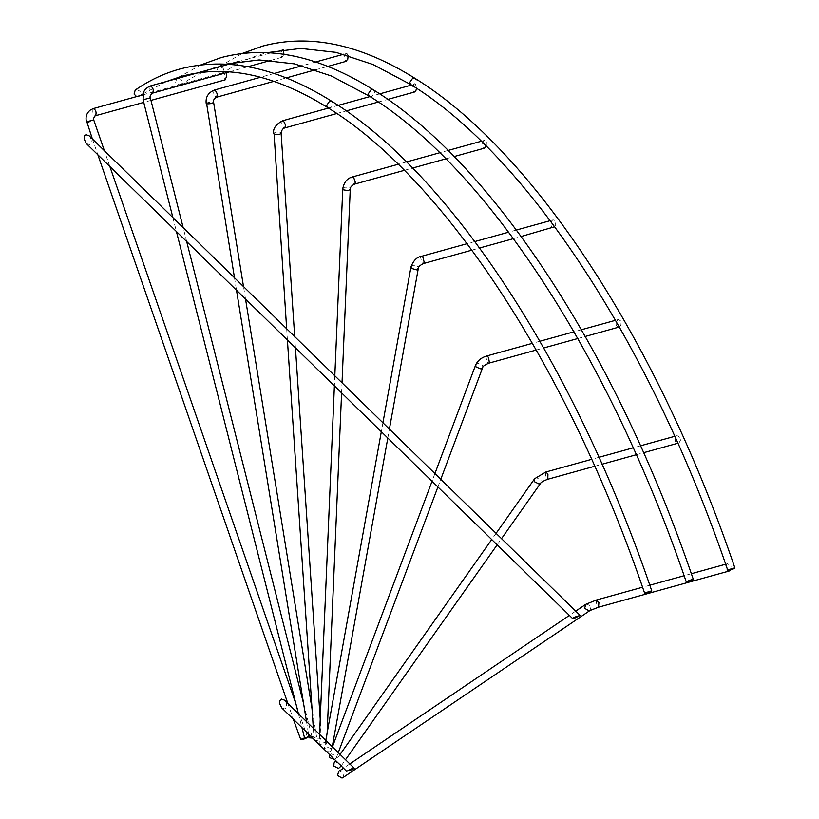 <?xml version="1.0" encoding="UTF-8"?>
<svg xmlns="http://www.w3.org/2000/svg" width="819" height="819" viewBox="0 0 819 819"><rect width="100%" height="100%" fill="white"/><g stroke="black" fill="none" stroke-linecap="round" stroke-linejoin="round"><path stroke-width="0.61" stroke-dasharray="4.09 3.07" d="M136.609 96.591L138.565 96.662C141.943 93.161 141.134 90.827 136.118 89.65L135.207 90.08M138.565 96.662L140.561 95.495M176.597 78.685L175.635 82.555L180.119 85.156C183.497 81.654 182.678 79.32 177.672 78.143L176.761 78.573M180.119 85.156L181.03 84.736C194.287 75.553 208.313 68.919 223.106 64.824L225.737 64.128M219.216 66.636C215.837 70.137 216.656 72.471 221.662 73.649C225.051 70.147 224.232 67.813 219.216 66.636L242.322 53.44M221.662 73.649L222.573 73.229C235.841 64.046 249.867 57.412 264.66 53.317L267.291 52.621M86.261 143.468L89.445 144.615L91.329 142.117L90.97 138.749L89.179 135.831M281.695 707.841L284.869 708.988L286.537 707.299L286.404 703.122L284.613 700.204M342.895 777.64L344.052 773.638L339.588 771.027L338.697 771.437M730.64 569.983L731.039 566.052L727.231 563.82L725.777 565.694L725.859 568.611L729.279 570.986M340.151 767.331L340.346 764.27L335.626 761.916L334.029 763.011M680.067 437.428L677.139 435.647L676.269 436.107L675.071 438.37L675.419 441.318L678.347 443.089L679.207 442.629L680.415 440.366L680.067 437.428M334.592 759.51L336.271 757.995L336.015 755.783L331.101 753.808L329.248 755.364M619.338 326.996L620.904 325.061L621.13 322.133L620.638 320.792L618.222 319.553L616.328 321.611L616.103 324.549L616.594 325.89L619.01 327.119M326.423 751.535L329.781 751.781L331.675 750.05L331.245 748.494L326.197 747L324.334 749.487M554.688 226.75L555.64 224.775L555.599 221.816L555.026 220.628L553.142 219.861L552.303 220.331L551.064 222.614L551.095 225.573L551.668 226.761L553.552 227.528M326.197 742.679L321.089 741.768L319.195 743.417L319.686 744.481L324.795 745.392L326.689 743.734L326.197 742.679M486.261 146.161L486.384 141.779L484.398 140.397L483.21 141.288L482.196 145.383L483.128 147.748L484.49 148.147M321.089 738.564C316.533 737.673 314.363 738.277 314.578 740.376C319.123 741.267 321.294 740.663 321.089 738.564L320.229 719.164M416.574 88.278L415.509 84.337L411.558 85.043M415.509 84.337C412.469 85.34 411.834 87.858 413.595 91.882L414.486 92.015M312.663 738.083L314.598 737.684L316.543 736.619L316.093 736.322C311.65 736.322 309.48 736.926 309.582 738.124M348.136 55.487L346.949 53.44L343.663 54.238M346.949 53.44C344.256 55.457 343.857 58.088 345.751 61.312M308.988 736.885L304.914 737.817M283.384 49.549L238.657 61.507M282.739 49.294C280.467 52.252 280.282 54.893 282.207 57.207L283.927 54.279M226.413 72.666L225.338 72.062C223.536 75.85 223.556 78.409 225.399 79.74M304.617 737.858L307.422 737.284M327.897 107.709L330.129 107.985L333.149 103.634L331.89 101.361M369.451 96.202L371.672 96.478L374.703 92.127L373.444 89.855M410.995 84.695L413.226 84.971L416.247 80.62L414.987 78.348M585.79 604.309L586.67 603.9L591.144 606.51L589.987 610.524M596.508 599.979L596.099 604.545L598.505 607.207M534.664 478.675L536.261 477.569L540.98 479.934L540.786 482.995M545.802 472.02L545.659 477.252L547.798 479.248M475.726 364.731L477.579 363.165L482.493 365.151L482.749 367.362M486.681 355.989L486.015 356.726L486.844 361.824L488.677 363.216M410.984 266.81L412.878 265.09L417.925 266.574L418.366 268.141M421.406 256.347L420.618 257.565L421.918 262.704L423.413 263.575M342.762 188.749L344.656 187.09L349.764 188.001L350.256 189.066M352.508 176.914L351.648 178.716L353.368 183.691L354.504 184.142M274.109 134.255C273.904 132.156 276.075 131.552 280.62 132.453L281.112 133.098M283.384 120.925C281.152 121.724 281.306 124.027 283.845 127.825L284.613 127.989M206.654 103.849C206.542 102.651 208.712 102.047 213.165 102.047L213.605 102.344M214.834 90.029C212.94 91.841 213.339 94.246 216.001 97.246L216.411 97.256M143.458 99.775L150.348 97.952M150.614 85.893C149.15 88.626 149.754 91.042 152.457 93.151M86.968 122.174C87.326 122.799 89.496 122.195 93.479 120.373L93.765 120.045M93.212 108.651C92.209 112.213 93.028 114.558 95.649 115.674M143.059 93.827L166.523 81.48M200.778 64.947L178.941 77.088M575.726 611.117L569.389 615.407M349.826 763.912L343.489 768.202M727.62 563.667L725.665 564.209M691.359 573.709L684.111 575.716M649.805 585.216L642.567 587.223M496.099 533.333L491.717 539.537M340.1 754.412L335.718 760.616M677.139 435.647L674.754 436.312M640.519 445.792L633.21 447.819M598.965 457.299L591.656 459.326M341.154 765.919L345.526 759.715M497.143 544.84L501.525 538.636M594.758 466.236L602.067 464.219M636.312 454.729L643.611 452.712M434.92 473.577L432.043 481.244M332.422 746.918L329.545 754.586M618.222 319.553L615.499 320.311M581.408 329.75L573.955 331.818M539.864 341.257L532.401 343.325M336.271 757.995L338.278 752.641M437.899 486.967L440.776 479.299M536.25 350.041L543.703 347.973M577.804 338.534L585.247 336.466M382.923 422.788L381.326 431.695M325.788 740.437L324.293 748.73M553.142 219.861L550.173 220.68M516.379 230.047L508.63 232.186M474.825 241.554L467.076 243.693M331.675 750.05L332.268 746.764M387.807 438.032L389.404 429.115M471.867 250.153L479.586 248.014M513.421 238.646L521.14 236.507M334.817 375.788L334.387 385.851M319.584 734.377L319.195 743.417M484.398 140.397L481.306 141.247M448.095 150.45L439.752 152.754M406.541 161.957L398.208 164.261M326.689 743.734L327.15 732.872M341.595 392.885L342.025 382.831M404.33 170.342L412.592 168.059M445.874 158.835L454.146 156.552M286.66 328.747L287.408 339.957M313.329 728.255L314.076 739.465M379.678 93.878L370.014 96.56M338.124 105.385L328.46 108.067M295.444 347.799L294.697 336.589M336.824 113.524L346.253 110.913M378.378 102.017L387.807 99.406M234.48 277.774L236.496 290.233M306.511 721.6L308.528 734.049M315.684 61.978L302.109 65.745M274.13 73.495L260.565 77.252M316.543 736.619L312.029 708.824M245.526 299.048L243.509 286.589M273.915 81.327L286.271 77.907M315.469 69.82L327.815 66.4M172.891 217.619L176.423 231.531M298.423 713.697L301.945 727.62M311.793 736.005L303.562 703.449M186.691 241.564L183.169 227.651M229.351 71.857L247.911 66.718M270.905 60.35L282.289 57.197M92.383 138.974L97.87 154.801M287.817 703.337L293.304 719.174M150.962 100.389L143.745 102.395M307.494 737.264L295.935 703.89M109.859 166.513L104.371 150.686M142.854 94.861L225.542 71.959"/><path stroke-width="1.23" d="M649.682 591.328C644.543 593.11 643.601 593.734 646.856 593.191C651.996 591.41 652.938 590.786 649.682 591.328L651.822 591.042C574.897 364.946 450.993 174.764 331.89 101.361L329.668 101.085L326.638 105.436L327.897 107.709C444.645 179.443 568.314 368.519 644.727 593.478L646.856 593.191M331.89 101.361C277.457 67.281 226.679 56.521 179.556 69.103C163.923 73.444 149.14 80.436 135.207 90.08L134.091 94.062L136.609 96.591M691.236 579.821C686.097 581.603 685.155 582.227 688.41 581.685C693.55 579.903 694.492 579.279 691.236 579.821L693.365 579.535C616.441 353.429 492.547 163.257 373.444 89.855L371.212 89.578L368.192 93.929L369.451 96.202C486.189 167.936 609.868 357.012 686.281 581.971L688.41 581.685M178.941 77.088L176.597 78.685M732.79 568.314C727.651 570.096 726.709 570.72 729.964 570.178C735.104 568.396 736.046 567.772 732.79 568.314L734.919 568.028C657.995 341.922 534.101 151.75 414.987 78.348L412.766 78.071L409.746 82.422L410.995 84.695C527.743 156.429 651.422 345.505 727.825 570.464L729.964 570.178M574.354 618.304L572.563 618.509L573.914 617.372L580.118 615.417L574.354 618.304M580.118 615.417L89.179 135.831L86.005 134.685L84.705 135.637L84.081 138.872L86.261 143.468L572.563 618.509M352.426 768.406L354.217 768.212L352.856 769.338L346.662 771.293L352.426 768.406M354.217 768.212L284.613 700.204L281.429 699.057L279.76 700.747L279.514 703.245L281.695 707.841L346.662 771.293M343.489 768.202L338.697 771.437L337.541 775.439L342.014 778.05L342.895 777.64L589.987 610.524L589.107 610.923L584.633 608.312L585.79 604.309L575.726 611.117M589.987 610.524L598.505 607.207L729.279 570.986L730.64 569.983M335.718 760.616L334.029 763.011L333.835 766.072L338.554 768.437L341.154 765.919M329.545 754.586L329.504 757.585L334.592 759.51M585.247 336.466L619.338 326.996M324.334 749.487L326.423 751.535M521.14 236.507L554.688 226.75M454.146 156.552L484.49 148.147L486.261 146.161M314.076 739.465L315.325 740.693M387.807 99.406L414.486 92.015L415.909 90.592L416.574 88.278M308.528 734.049L309.142 737.817L312.663 738.083M345.751 61.312L347.768 59.275L348.136 55.487M301.945 727.62L304.535 737.837L308.988 736.885M283.927 54.279L283.384 49.549M307.422 737.284L307.238 737.673C303.255 739.506 301.085 740.1 300.727 739.475L304.617 737.858M293.304 719.174L300.727 739.475M225 79.852L226.689 76.443L226.413 72.666M598.505 607.207L598.914 602.641L596.508 599.979L585.79 604.309M501.525 538.636L540.786 482.995L539.199 484.09L534.469 481.736L534.664 478.675L496.099 533.333M540.786 482.995C541.687 481.869 544.021 480.62 547.798 479.248L547.942 474.017L545.802 472.02L534.664 478.675M440.776 479.299L482.749 367.362L480.907 368.929L475.982 366.953L475.726 364.731L434.92 473.577M482.749 367.362C482.821 366.349 484.797 364.967 488.677 363.216L489.342 362.479L488.513 357.381L486.681 355.989C481.49 357.555 477.846 360.473 475.726 364.731M389.404 429.115L418.366 268.141L416.462 269.871L411.414 268.376L410.984 266.81L382.923 422.788M418.366 268.141C418.325 266.799 420.004 265.274 423.413 263.575L424.201 262.346L422.901 257.217L421.406 256.347C416.973 256.971 413.493 260.462 410.984 266.81M342.025 382.831L350.256 189.066L348.362 190.714L343.253 189.803L342.762 188.749L334.817 375.788M350.256 189.066C350.174 187.305 351.586 185.667 354.504 184.142L355.354 182.34L353.634 177.375L352.508 176.914C347.266 178.245 344.011 182.187 342.762 188.749M280.62 132.453C280.835 134.541 278.665 135.145 274.109 134.255L286.66 328.747M283.845 127.825C286.066 127.017 285.913 124.723 283.384 120.925L282.606 120.762C275.849 124.375 272.85 128.655 273.628 133.599M294.697 336.589L281.112 133.098C281.613 130.17 282.78 128.47 284.613 127.989L336.824 113.524M213.165 102.047C213.268 103.245 211.097 103.849 206.654 103.849L234.48 277.774M216.001 97.246C217.885 95.444 217.496 93.038 214.834 90.029L214.414 90.029C208.169 92.67 205.436 97.174 206.204 103.552M243.509 286.589L213.605 102.344C213.155 100.256 214.097 98.556 216.411 97.256L273.915 81.327M149.969 97.973L143.079 99.785L172.891 217.619M183.169 227.651L150.348 97.952C149.529 96.714 150.256 95.106 152.539 93.131L152.457 93.151C153.931 90.407 153.317 87.991 150.614 85.893L150.45 85.934M93.479 120.373C93.12 119.738 90.95 120.342 86.968 122.174L92.383 138.974M143.745 102.395L95.649 115.674C96.652 112.111 95.843 109.766 93.212 108.651L90.51 109.9C86.425 113.104 85.145 117.312 86.681 122.492M104.371 150.686L93.765 120.045C93.151 119.83 93.468 118.52 94.707 116.103L95.434 115.776M166.523 81.48L181.562 76.331C225.983 64.189 274.764 74.652 327.897 107.709M140.561 95.495L143.059 93.827M225.737 64.128L259.142 59.93L294.482 63.872L331.398 75.993L369.451 96.202M373.444 89.855C319.011 55.774 268.233 45.014 221.11 57.596L200.778 64.947M267.291 52.621L300.696 48.423L336.025 52.365L372.952 64.486L410.995 84.695M414.987 78.348C360.565 44.267 309.777 33.507 262.653 46.089L242.322 53.44M569.389 615.407L349.826 763.912M725.665 564.209L691.359 573.709M684.111 575.716L649.805 585.216M642.567 587.223L596.508 599.979M491.717 539.537L340.1 754.412M674.754 436.312L640.519 445.792M633.21 447.819L598.965 457.299M591.656 459.326L545.802 472.02M345.526 759.715L497.143 544.84M547.798 479.248L594.758 466.236M602.067 464.219L636.312 454.729M643.611 452.712L677.856 443.222M432.043 481.244L332.422 746.918M615.499 320.311L581.408 329.75M573.955 331.818L539.864 341.257M532.401 343.325L486.681 355.989M338.278 752.641L437.899 486.967M488.677 363.216L536.25 350.041M543.703 347.973L577.804 338.534M381.326 431.695L325.788 740.437M550.173 220.68L516.379 230.047M508.63 232.186L474.825 241.554M467.076 243.693L421.406 256.347M332.268 746.764L387.807 438.032M423.413 263.575L471.867 250.153M479.586 248.014L513.421 238.646M334.387 385.851L319.584 734.377M481.306 141.247L448.095 150.45M439.752 152.754L406.541 161.957M398.208 164.261L352.508 176.914M327.15 732.872L341.595 392.885M354.504 184.142L404.33 170.342M412.592 168.059L445.874 158.835M287.408 339.957L313.329 728.255M411.558 85.043L379.678 93.878M370.014 96.56L338.124 105.385M328.46 108.067L282.606 120.762M320.229 719.164L295.444 347.799M346.253 110.913L378.378 102.017M236.496 290.233L306.511 721.6M343.663 54.238L315.684 61.978M302.109 65.745L274.13 73.495M260.565 77.252L214.414 90.029M312.029 708.824L245.526 299.048M286.271 77.907L315.469 69.82M327.815 66.4L346.202 61.312M176.423 231.531L298.423 713.697M228.091 64.425L150.532 85.903C146.755 87.51 144.369 89.824 143.356 92.834L143.079 99.785M238.657 61.507L228.593 64.291M303.562 703.449L186.691 241.564M152.539 93.131L229.351 71.857M247.911 66.718L270.905 60.35M97.87 154.801L287.817 703.337M225.194 79.832L150.962 100.389M295.935 703.89L109.859 166.513M93.427 108.548L142.854 94.861"/></g></svg>
